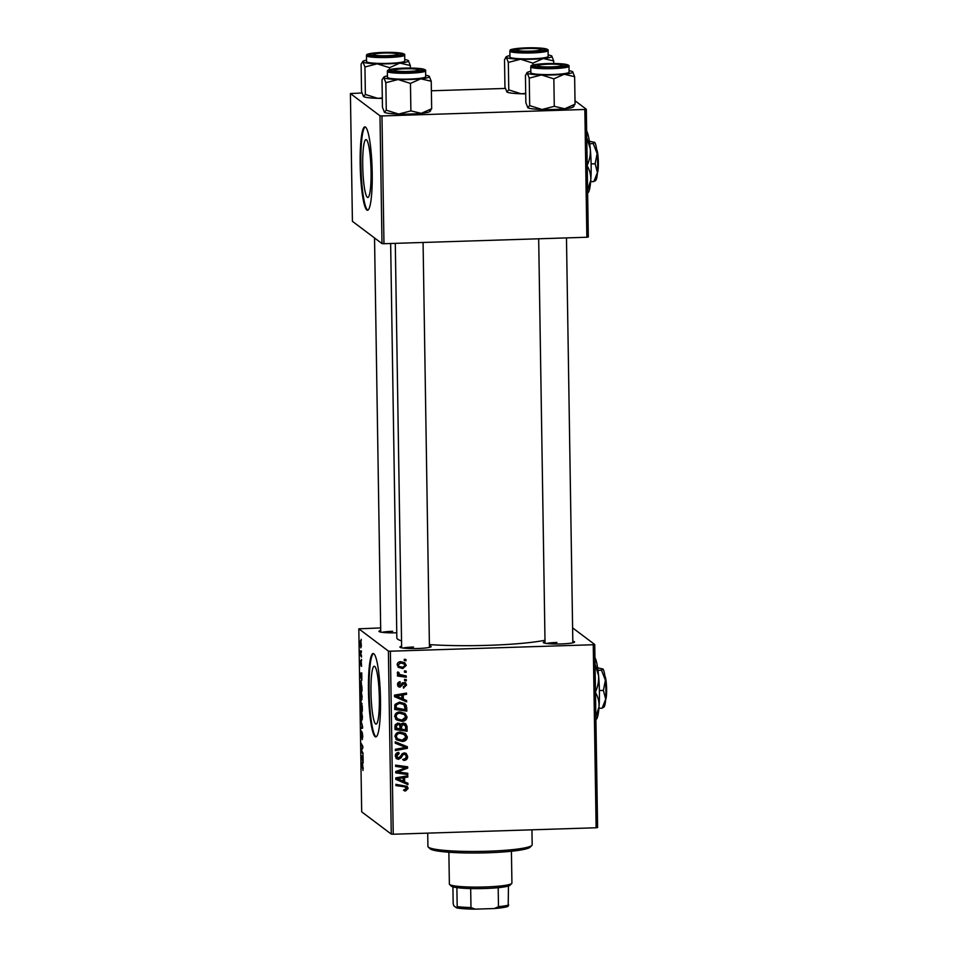 <?xml version="1.0" encoding="UTF-8"?>
<svg xmlns="http://www.w3.org/2000/svg" width="957" height="957" viewBox="0 0 957 957"><rect width="100%" height="100%" fill="white"/><g stroke="black" fill="none" stroke-linecap="round" stroke-linejoin="round"><path stroke-width="1.44" d="M371.065 171.686A28.949 4.103 -91.8 0 0 365.969 139.614A28.949 4.103 -91.8 0 0 362.715 165.405A28.949 4.103 -91.8 0 0 367.811 197.489A28.949 4.103 -91.8 0 0 371.065 171.686M372.213 173.097A41.701 5.909 -91.8 0 0 364.868 126.886A41.701 5.909 -91.8 0 0 360.179 164.042A41.701 5.909 -91.8 0 0 367.524 210.253A41.701 5.909 -91.8 0 0 372.213 173.097M365.215 126.946A41.701 5.909 -91.8 0 0 360.873 164.018A41.701 5.909 -91.8 0 0 367.871 210.169M379.343 698.311A28.949 4.103 -91.8 0 0 374.235 666.239A28.949 4.103 -91.8 0 0 370.981 692.031A28.949 4.103 -91.8 0 0 376.077 724.114A28.949 4.103 -91.8 0 0 379.343 698.311M380.491 699.723A41.701 5.909 -91.8 0 0 373.146 653.511A41.701 5.909 -91.8 0 0 368.457 690.667A41.701 5.909 -91.8 0 0 375.802 736.878A41.701 5.909 -91.8 0 0 380.491 699.723M373.493 653.571A41.701 5.909 -91.8 0 0 369.139 690.655A41.701 5.909 -91.8 0 0 376.137 736.806M396.76 632.78A15.635 1.747 179.1 0 1 379.08 631.524A15.635 1.747 179.1 0 1 380.707 630.496M392.633 631.297A13.9 1.555 -0.9 0 0 382.118 632.326M572.812 641.214A15.635 1.747 179.1 0 1 574.463 642.195A15.635 1.747 179.1 0 1 561.173 643.941A15.635 1.747 179.1 0 1 543.385 642.685A15.635 1.747 179.1 0 1 545.012 641.657M556.938 642.458A13.9 1.555 -0.9 0 0 546.423 643.487M429.418 645.784A15.635 1.747 179.1 0 1 431.069 646.753A15.635 1.747 179.1 0 1 417.778 648.499A15.635 1.747 179.1 0 1 399.99 647.243A15.635 1.747 179.1 0 1 401.617 646.226M413.544 647.028A13.9 1.555 -0.9 0 0 403.029 648.045M544.988 640.269A79.933 8.948 179.1 0 1 488.297 645.329A79.933 8.948 179.1 0 1 429.394 644.599M361.519 659.397L361.543 660.653L361.519 659.397M361.387 650.927L361.411 652.184L361.387 650.927M362.129 696.863L361.435 700.44L360.633 698.203L361.028 690.834L362.129 696.863M361.854 680.331L360.035 674.769L360.011 673.226L361.734 672.891L361.854 680.331M362.26 706.206L362.332 711.039L360.55 707.678L360.873 701.565L362.26 706.206M362.583 726.53L362.607 728.133L360.873 728.66L360.861 727.392L362.332 726.949L360.741 719.927L362.583 726.53M362.583 726.997L361.89 727.021L362.583 726.937M363.05 770.409L361.411 762.442L362.715 764.906L362.978 770.445M362.93 769.141L363.253 767.993M362.99 753.099L363.014 754.367L361.232 750.982L362.643 747.321L361.1 743.242L362.894 746.604L361.483 750.3L362.99 753.099M388.398 651.071L358.815 628.821L361.686 811.847L391.269 834.097L388.398 651.071L390.372 651.203L393.243 834.229L391.269 834.097M363.146 763.052L361.303 755.946L363.038 755.611L363.146 763.052M362.751 736.352L362.225 739.653L362.213 733.445L361.459 737.835L361.387 730.957L361.423 736.579L362.177 732.177L362.751 736.352M361.818 736.711L361.579 737.835M362.452 716.96L361.758 720.537L360.956 718.3L361.351 710.919L362.452 716.96M361.184 666.275L360.645 660.593L360.657 664.792L361.22 661.646L361.614 666.299M361.961 687.377L362.021 690.954L360.227 687.593L360.837 680.906L361.961 687.377M361.327 645.281L360.861 647.889L359.988 643.307L360.478 640.771L361.327 645.281M361.471 655.76L361.483 657.04L360.191 654.6L360.155 650.772L361.471 655.76M361.208 639.312L361.232 640.568L361.208 639.312M380.659 627.924L358.815 628.821M594.728 644.504L597.599 827.53L596.127 827.769L593.256 644.743L594.728 644.504L572.597 627.864M406.294 679.59L406.318 680.846L404.596 680.642L404.572 679.35L406.294 679.59M406.163 671.12L406.187 672.364L404.464 672.161L404.44 670.881L406.163 671.12M407.048 717.032C406.581 719.831 404.871 721.267 401.904 721.351L396.545 719.867L394.679 716.326C395.157 713.443 396.916 711.996 399.966 711.984L405.11 713.491L407.048 717.032L406.043 716.279C405.577 719.078 403.866 720.513 400.899 720.597L401.904 721.351M406.629 700.524L406.653 701.888L394.523 696.66L394.499 695.117L406.51 693.083L406.534 694.351L403.256 694.854L403.316 699.148L406.629 700.524M407.036 726.387L407.108 731.232L395.038 729.569L394.99 726.483L395.169 724.796L397.861 723.049L400.827 724.616L403.232 723.037L405.72 723.827L407.036 726.387L406.031 725.633L406.103 730.478L407.108 731.232M407.347 746.723L407.383 748.326L395.373 750.563L395.349 749.295L405.636 747.381L395.253 743.182L395.229 741.819L407.347 746.723M406.761 788.365L404.464 786.786L395.923 785.613L395.899 784.333L407.18 786.379L408.161 788.401L405.553 790.961L404.452 790.889L404.273 789.633L406.761 788.365L405.23 786.546M407.766 773.28L407.79 774.56L395.72 772.873L395.696 771.545L405.864 767.765L395.624 766.413L395.6 765.133L407.67 766.796L407.694 768.124L397.55 771.928L407.766 773.28M593.256 644.743L390.372 651.203M596.127 827.769L393.243 834.229M407.921 783.245L407.945 784.608L395.827 779.381L395.803 777.838L407.814 775.804L407.826 777.072L404.548 777.574L404.62 781.869L407.921 783.245M407.658 756.52C407.562 759.068 406.235 760.348 403.651 760.396L403.483 759.14L405.254 758.769L406.258 756.485L405.361 754.451L403.148 754.463L401.15 757.8L398.543 759.308L396.509 758.722L395.301 756.018C395.397 753.829 396.545 752.621 398.734 752.381L399.141 753.626L396.712 756.018L398.447 758.052L404.069 752.848L406.235 753.494L407.658 756.52L406.665 755.767C406.569 758.315 405.23 759.595 402.646 759.643M396.425 756.987L398.447 758.052M407.359 737.129C406.892 739.928 405.182 741.364 402.215 741.436L396.868 739.952L394.99 736.423C395.468 733.541 397.239 732.093 400.289 732.081L405.433 733.576L407.359 737.129L406.354 736.376C405.888 739.175 404.177 740.61 401.21 740.682L402.215 741.436M403.627 688.155L403.28 686.911L405.445 685.033L404.081 683.43L399.99 687.174L398.447 686.719L397.466 684.614L400.074 681.671L400.253 682.927L398.555 684.638L399.787 685.918L402.383 682.855L405.457 682.64L406.546 685.056L403.435 688.023M403.076 682.676L404.859 683.669L403.076 682.676L402.311 682.963L403.316 683.717M397.562 683.633L399.787 685.918M406.737 707.558L406.797 711.147L394.727 709.484L394.81 704.926L399.536 702.103L404.919 703.67L406.414 705.632L405.792 710.381L406.797 711.147M406.235 665.45L402.789 668.548L398.507 667.388L397.155 664.756C397.442 662.734 398.638 661.718 400.768 661.706L404.799 662.818L406.235 665.45L405.23 664.696L405.134 665.522M406.235 675.953L406.258 677.233L397.478 676.025L397.466 674.745L399.284 675.008L397.275 673.034L397.586 672.173L398.961 672.627L399.416 674.386L406.235 675.953M405.983 659.505L406.007 660.749L404.273 660.545L404.261 659.265L405.983 659.505M379.989 115.809L350.406 93.559L352.415 221.33L381.999 243.58L379.989 115.809L381.963 115.941L383.972 243.712L381.999 243.58M505.32 88.439L431.38 90.783M361.925 92.996L350.406 93.559M586.318 109.242L588.328 237.013L586.856 237.252L584.847 109.481L586.318 109.242L575.001 100.736M584.847 109.481L381.963 115.941M586.856 237.252L383.972 243.712M401.533 640.843A79.933 8.948 179.1 0 1 396.844 637.912L390.647 243.497M406.773 773.148L407.79 774.56M406.785 773.806L395.708 772.263M402.694 767.418L401.689 766.665L405.864 767.765M401.689 766.665L395.612 765.791M406.677 766.665L407.694 768.124M406.689 767.37L405.792 767.717M405.23 767.945L399.811 770.098L400.804 770.852M399.811 770.098L396.545 771.175M396.581 771.198L397.55 771.928M406.928 782.838L407.945 784.608M406.94 783.855L395.815 779.058M406.821 775.971L407.826 777.072M406.821 776.318L403.555 776.821L404.548 777.574M403.555 776.821L403.615 781.115L404.62 781.869M403.148 777.802L402.143 777.048L396.126 777.993L403.208 781.223L403.148 777.802L397.131 778.747M406.617 786.056L407.156 787.647L404.548 790.207L405.553 790.961M404.548 790.207L403.447 790.135M405.756 787.611L403.459 786.032L395.911 784.991M407.156 787.647L408.161 788.401M405.361 754.451L404.201 754.092M403.196 753.338L402.155 753.697L403.148 754.463M402.155 753.697L400.158 757.047L401.15 757.8M400.158 757.047L397.55 758.554L398.543 759.308M397.55 758.554L396.042 758.279M398.088 752.453L399.141 753.626M398.136 752.872L398.866 753.638M397.861 752.872L395.708 755.264L396.712 756.018M395.708 755.264L397.454 757.298M405.72 753.171L406.665 755.767M406.354 746.316L407.383 748.326M406.378 747.573L395.361 749.618M395.253 742.835L405.636 747.381M401.21 740.682L395.863 739.199M404.895 733.218L406.354 736.376M395.397 735.67L397.777 738.936L402.263 740.18L405.947 737.081L403.579 733.852L399.165 732.583C397.011 732.607 395.755 733.636 395.397 735.67L396.784 738.194M399.165 732.583L400.17 733.337C398.016 733.361 396.76 734.39 396.401 736.423M404.572 734.605L400.17 733.337M406.103 730.478L395.026 728.959M399.476 723.325L400.827 724.616M405.194 723.492L406.031 725.633M400.696 724.521L400.6 728.456L401.605 729.21L405.672 729.772L405.553 726.172L403.22 724.293L401.557 726.542L401.605 729.21M404.751 724.76L401.462 723.683M398.626 724.186L396.94 723.552L395.397 725.585L395.432 727.739L400.193 729.007L399.631 724.939L398.363 723.959M395.397 725.585L396.401 726.339L396.437 728.492M396.94 723.552L397.933 724.305L396.401 726.339M399.631 724.939L397.933 724.305M400.564 725.789L401.557 726.542M402.215 723.54L403.22 724.293M400.648 685.655L398.997 686.42L399.99 687.174M398.997 686.42L397.98 686.265M399.201 681.827L400.253 682.927M399.248 682.174L398.076 682.592M397.55 683.884L398.782 685.164M404.931 682.341L406.546 685.056M405.541 684.303L405.433 685.308M404.943 686.348L403.34 687.317M405.624 700.105L406.653 701.888M405.648 701.134L394.523 696.337M405.517 693.251L406.534 694.351M405.529 693.586L402.251 694.1L403.256 694.854M402.251 694.1L402.323 698.395L403.316 699.148M401.844 695.081L400.851 694.327L394.822 695.272L401.904 698.502L401.844 695.081L395.827 696.026M405.792 710.381L394.715 708.862M404.368 703.299L406.414 705.632M405.421 704.878L405.732 706.804M403.926 704.579L398.483 702.605L395.265 704.232L395.109 707.654L405.361 709.675L403.926 704.579L399.488 703.359L396.27 704.986L396.114 708.407M395.265 704.232L396.27 704.986M398.483 702.605L399.488 703.359M400.899 720.597L395.552 719.114M404.584 713.132L406.043 716.279M404.261 714.508L398.854 712.487C396.7 712.51 395.444 713.539 395.085 715.573L397.478 718.851L401.94 720.095L405.636 716.984L404.261 714.508L399.859 713.252C397.705 713.264 396.449 714.293 396.078 716.326L397.466 718.839L396.461 718.085M395.085 715.573L396.078 716.326M398.854 712.487L399.859 713.252M404.297 666.897L401.784 667.795L402.789 668.548M401.784 667.795L398.052 666.981M404.261 662.471L405.23 664.696M397.239 663.955L399.129 666.371L402.634 667.304L405.134 665.474L403.232 663.177L399.775 662.208L398.04 662.651M397.239 664.014L399.129 666.371M399.775 662.208L400.78 662.962L398.244 664.768M404.225 663.931L400.78 662.962M405.17 670.977L406.187 672.364M405.182 671.611L404.452 671.527M405.242 675.809L406.258 677.233M405.254 676.479L397.478 675.403M397.705 673.967L399.284 675.008M397.956 671.874L398.686 673.273M397.693 672.52L399.416 674.386M405.301 679.458L406.318 680.846M405.313 680.092L404.584 680.008M404.99 659.361L406.007 660.749M405.002 659.995L404.273 659.911M361.89 750.958L361.232 750.982M361.973 749.63L361.208 749.654M362.835 746.496L362.177 746.52M361.77 744.498L361.124 744.51M363.038 755.898L361.303 755.946M361.89 758.315L362.428 760.372L362.38 756.939L361.507 757.035L361.89 758.315M362.069 763.698L361.423 763.722M362.595 727.344L360.861 727.392M361.902 712.14L360.837 714.7L361.076 717.403L362.356 719.305M362.44 716.709L361.244 712.128L361.89 712.104M361.746 719.281L362.248 716.709M361.196 707.654L360.55 707.678M362.045 703.551L361.327 703.551M360.741 706.804L361.291 707.845L361.244 702.809L360.741 706.804M361.507 708.24L362.105 709.376L361.674 703.562L361.507 708.24M361.734 673.178L360.011 673.226M360.586 675.582L361.136 677.652L361.076 674.218L360.215 674.314L360.586 675.582M360.873 687.569L360.227 687.593M361.411 682.138L360.394 683.322L360.418 686.707L361.794 689.291L360.729 682.114L361.387 682.09M362.129 696.612L360.921 692.031L361.579 692.007L360.526 694.615L360.753 697.318L362.045 699.208M361.435 699.196L361.925 696.624M360.992 642.015L360.143 643.475L361.291 646.645M361.315 645.15L360.98 641.98M360.825 646.621L361.16 645.15M360.861 654.576L360.191 654.6M531.853 845.426L530.154 847.16A50.398 5.634 179.1 0 1 487.352 852.783A50.398 5.634 179.1 0 1 430.016 848.727L428.269 847.053A52.133 5.838 -0.9 0 0 487.568 851.24A52.133 5.838 -0.9 0 0 531.853 845.426A52.133 5.838 -0.9 0 0 532.176 844.768L531.936 829.815M427.719 833.128L427.923 846.407A52.133 5.838 -0.9 0 0 428.269 847.053M572.669 71.727A22.932 2.572 -0.9 0 1 572.753 71.799A22.932 2.572 -0.9 0 1 564.187 74.239A22.932 2.572 179.1 0 1 553.278 74.933A22.932 2.572 179.1 0 1 541.495 74.957L553.852 78.845L564.187 74.239L574.631 76.692L572.669 71.727A22.932 2.572 179.1 0 0 569.056 70.722M552.117 67.241A15.635 1.747 179.1 0 1 534.329 65.985A15.635 1.747 179.1 0 1 547.607 63.844A15.635 1.747 179.1 0 1 565.408 65.495A15.635 1.747 179.1 0 1 552.117 67.241M552.727 74.514A19.116 2.141 -0.9 0 0 569.08 72.146L568.996 66.272A19.116 2.141 179.1 0 1 552.632 68.653A19.116 2.141 179.1 0 1 530.764 66.87L530.86 72.744A19.116 2.141 -0.9 0 0 552.727 74.514M573.207 106.251L575.061 104.169L564.726 108.775L554.282 106.323L553.852 78.845M575.061 104.169L574.631 76.692M554.282 106.323L542.033 109.493L529.676 105.617L529.245 78.127L541.495 74.957A22.932 2.572 179.1 0 1 527.283 73.175L529.245 78.127M529.676 105.617L527.726 107.615A22.932 2.572 179.1 0 1 527.726 107.615L527.726 107.615A22.932 2.572 179.1 0 0 527.821 107.698L525.86 102.734L525.429 75.256L527.283 73.175A22.932 2.572 179.1 0 1 527.175 72.517A22.932 2.572 179.1 0 1 530.836 71.332M527.175 72.517L526.422 73.282L527.283 73.175M574.056 106.143L573.303 106.909A22.932 2.572 179.1 0 1 564.726 108.775A22.932 2.572 179.1 0 1 542.033 109.493A22.932 2.572 179.1 0 1 527.821 107.698M550.191 66.894A12.166 1.364 -0.9 0 0 561.95 65.196A12.166 1.364 -0.9 0 0 549.533 64.179A12.166 1.364 -0.9 0 0 537.774 65.578A12.166 1.364 -0.9 0 0 550.191 66.894M532.116 51.08A12.166 1.364 -0.9 0 0 541.04 49.477A12.166 1.364 -0.9 0 0 525.788 48.556A12.166 1.364 -0.9 0 0 516.864 49.848A12.166 1.364 -0.9 0 0 532.116 51.08M551.746 55.996A22.932 2.572 -0.9 0 1 551.842 56.08L551.854 56.092A22.932 2.572 -0.9 0 1 543.277 58.521A22.932 2.572 179.1 0 1 532.367 59.214A22.932 2.572 179.1 0 1 520.584 59.238L532.941 63.126L543.277 58.521L553.72 60.961L551.746 55.996A22.932 2.572 179.1 0 0 548.146 55.004M531.207 51.511A15.635 1.747 179.1 0 1 513.419 50.254A15.635 1.747 179.1 0 1 526.697 48.125A15.635 1.747 179.1 0 1 544.497 49.764A15.635 1.747 179.1 0 1 531.207 51.511M531.817 58.796A19.116 2.141 -0.9 0 0 548.17 56.427L548.086 50.554A19.116 2.141 179.1 0 1 531.721 52.922A19.116 2.141 179.1 0 1 509.854 51.152L509.949 57.025A19.116 2.141 -0.9 0 0 531.817 58.796M553.756 63.497L553.72 60.961M532.965 65.04L532.941 63.126M525.704 93.379L521.122 93.774L508.765 89.886L508.334 62.408L520.584 59.238A22.932 2.572 179.1 0 1 506.373 57.444L508.334 62.408M508.765 89.886L506.815 91.896A22.932 2.572 179.1 0 0 506.815 91.908L506.803 91.896M525.716 93.846A22.932 2.572 179.1 0 1 521.122 93.774A22.932 2.572 179.1 0 1 506.911 91.98L504.949 87.015L504.506 59.537L506.373 57.444A22.932 2.572 179.1 0 1 506.265 56.798A22.932 2.572 179.1 0 1 509.925 55.602M506.265 56.798L505.511 57.564L506.373 57.444M403.304 68.844A12.166 1.364 -0.9 0 0 394.38 70.136A12.166 1.364 -0.9 0 0 409.632 71.368A12.166 1.364 -0.9 0 0 418.544 69.765A12.166 1.364 -0.9 0 0 403.304 68.844M429.813 110.821L431.667 108.727L421.331 113.333A22.932 2.572 179.1 0 1 410.421 114.027A22.932 2.572 179.1 0 1 398.638 114.062L386.281 110.175L385.85 82.697L398.1 79.527L410.457 83.415L420.793 78.809L431.236 81.249L429.262 76.285A22.932 2.572 179.1 0 1 429.358 76.369A22.932 2.572 179.1 0 1 420.793 78.809A22.932 2.572 179.1 0 1 398.1 79.527A22.932 2.572 179.1 0 1 383.877 77.732L385.85 82.697M430.662 110.701L429.908 111.479A22.932 2.572 179.1 0 1 421.331 113.333L410.888 110.892L398.638 114.062A22.932 2.572 179.1 0 1 384.427 112.268L384.331 112.196A22.932 2.572 179.1 0 1 384.331 112.184A22.932 2.572 179.1 0 0 384.427 112.268L382.453 107.304L382.022 79.826L383.781 77.074A22.932 2.572 -0.9 0 0 383.877 77.732M404.213 68.414A15.635 1.747 179.1 0 1 422.013 70.052A15.635 1.747 179.1 0 1 408.723 71.799A15.635 1.747 179.1 0 1 390.935 70.543A15.635 1.747 179.1 0 1 404.213 68.414M387.37 71.44L387.465 77.314A19.116 2.141 -0.9 0 0 409.333 79.084A19.116 2.141 -0.9 0 0 425.686 76.716L425.602 70.842A19.116 2.141 179.1 0 1 409.237 73.211A19.116 2.141 179.1 0 1 387.37 71.44C387.573 70.459 385.803 69.095 403.842 68.138A18.075 2.022 -0.9 0 0 388.59 70.674A18.075 2.022 -0.9 0 0 409.07 72.062A18.075 2.022 -0.9 0 0 424.346 69.538A18.075 2.022 -0.9 0 0 403.854 68.138L422.42 68.88C425.028 69.478 426.092 70.136 425.602 70.842M431.667 108.727L431.236 81.249M410.888 110.892L410.457 83.415M386.281 110.175L384.427 112.268M425.662 75.292A22.932 2.572 179.1 0 1 429.262 76.285M387.441 75.89A22.932 2.572 -0.9 0 0 383.781 77.074M385.228 53.03A12.166 1.364 -0.9 0 0 373.469 54.417A12.166 1.364 -0.9 0 0 385.874 55.733A12.166 1.364 -0.9 0 0 397.633 54.035A12.166 1.364 -0.9 0 0 385.228 53.03M382.322 98.415A22.932 2.572 179.1 0 1 377.728 98.332L365.371 94.456L364.94 66.978L377.178 63.808L389.535 67.684L399.87 63.078L410.326 65.531L408.352 60.566A22.932 2.572 179.1 0 1 408.448 60.638A22.932 2.572 179.1 0 1 399.87 63.078A22.932 2.572 179.1 0 1 377.178 63.808A22.932 2.572 179.1 0 1 362.966 62.014L364.94 66.978M382.31 97.949L377.728 98.332A22.932 2.572 179.1 0 1 363.516 96.537L363.409 96.454A22.932 2.572 179.1 0 1 363.421 96.454L363.409 96.454A22.932 2.572 179.1 0 0 363.516 96.537L361.543 91.585L361.112 64.095L362.87 61.356A22.932 2.572 -0.9 0 0 362.966 62.014M383.302 52.683A15.635 1.747 179.1 0 1 401.103 54.334A15.635 1.747 179.1 0 1 387.812 56.08A15.635 1.747 179.1 0 1 370.024 54.824A15.635 1.747 179.1 0 1 383.302 52.683M366.459 55.721L366.555 61.583A19.116 2.141 -0.9 0 0 388.422 63.365A19.116 2.141 -0.9 0 0 404.775 60.985L404.679 55.111A19.116 2.141 179.1 0 1 388.327 57.492A19.116 2.141 179.1 0 1 366.459 55.721C366.663 54.74 364.88 53.377 382.932 52.42A18.075 2.022 -0.9 0 0 367.679 54.956A18.075 2.022 -0.9 0 0 388.159 56.343A18.075 2.022 -0.9 0 0 403.435 53.807A18.075 2.022 -0.9 0 0 382.944 52.42L401.509 53.161C404.117 53.759 405.182 54.417 404.679 55.111M410.362 68.067L410.326 65.531M389.571 69.598L389.535 67.684M365.371 94.456L363.516 96.537M404.751 59.573A22.932 2.572 179.1 0 1 408.352 60.566M366.531 60.171A22.932 2.572 -0.9 0 0 362.87 61.356M511.732 883.478L510.033 885.213A29.547 3.302 179.1 0 1 508.466 885.991A29.547 3.302 179.1 0 1 498.19 887.689A29.547 3.302 179.1 0 1 470.677 888.563A29.547 3.302 179.1 0 1 456.884 887.629A29.547 3.302 179.1 0 1 451.441 886.23A29.547 3.302 179.1 0 1 451.333 886.134L449.575 884.447A31.282 3.505 -0.9 0 0 449.694 884.555A31.282 3.505 -0.9 0 0 481.18 887.067A31.282 3.505 -0.9 0 0 511.732 883.478A31.282 3.505 -0.9 0 0 511.923 883.084L511.421 851.24M448.869 852.22L449.371 884.065A31.282 3.505 -0.9 0 0 449.575 884.447M452.912 886.852L453.175 903.599L453.809 905.789L456.609 907.894L457.183 906.614A29.547 3.302 -0.9 0 0 470.976 907.559L475.186 909.15A27.801 3.11 179.1 0 1 456.609 907.894M456.884 887.629L457.183 906.614M508.466 885.991L508.191 906.243A27.801 3.11 179.1 0 1 494.338 908.54L475.186 909.15M470.677 888.563L470.976 907.559M494.338 908.54L498.489 906.686A29.547 3.302 -0.9 0 0 508.765 904.975M498.19 887.689L498.489 906.686M604.908 676.061L604.932 676.085A12.166 1.723 88.2 0 1 606.594 687.916A12.166 1.723 88.2 0 1 605.649 699.663M602.85 668.919L601.522 670.211L605.386 680.212A19.116 2.704 88.2 0 0 602.934 668.991L602.922 668.991A19.116 2.704 88.2 0 1 602.934 668.991L597.635 667.842M601.522 670.211L597.981 670.331M603.412 690.404L605.685 699.208A19.116 2.704 88.2 0 0 605.386 680.212L603.412 690.404L599.393 690.535M603.532 707.474L604.142 706.816A19.116 2.704 88.2 0 0 605.685 699.208L602.12 708.204L598.915 708.3M602.12 708.204L603.448 706.912M594.931 657.698A31.282 4.426 88.2 0 1 598.568 675.582A31.282 4.426 88.2 0 1 599.046 706.661A31.282 4.426 88.2 0 1 596.522 719.102L595.912 719.772M595.027 664.062L598.568 675.582C598.926 681.384 597.838 686.947 595.326 692.246C597.981 696.684 599.226 701.493 599.046 706.661L595.864 716.96M596.63 149.436L596.666 149.459A12.166 1.723 88.2 0 1 598.328 161.29A12.166 1.723 88.2 0 1 597.383 173.038M594.584 142.294L593.244 143.586L597.12 153.587A19.116 2.704 88.2 0 0 594.668 142.366L594.656 142.366A19.116 2.704 88.2 0 1 594.668 142.366L589.356 141.217M593.244 143.586L589.703 143.706M595.134 163.779L597.419 172.583A19.116 2.704 88.2 0 0 597.12 153.587L595.134 163.779L591.115 163.91M595.254 180.849L595.864 180.191A19.116 2.704 88.2 0 0 597.419 172.583L593.842 181.579L590.648 181.674M593.842 181.579L595.17 180.287M586.653 131.073A31.282 4.426 88.2 0 1 590.29 148.957A31.282 4.426 88.2 0 1 590.78 180.036A31.282 4.426 88.2 0 1 588.244 192.477L587.634 193.135M586.761 137.437L590.29 148.957C590.648 154.759 589.572 160.321 587.048 165.621C589.715 170.059 590.959 174.868 590.78 180.036L587.586 190.335M399.129 777.574L400.122 778.328M403.459 786.032L404.464 786.786M401.007 755.504L402 756.257M402.179 745.682L403.184 746.436M401.521 684.207L402.514 684.949M397.825 694.854L398.83 695.607M395.085 705.823L396.09 706.577M362.607 748.482L361.842 748.506M362.906 747.68L362.308 747.704M552.464 67.504A18.075 2.022 -0.9 0 0 567.74 64.968A18.075 2.022 -0.9 0 0 547.26 63.581A18.075 2.022 -0.9 0 0 531.984 66.105A18.075 2.022 -0.9 0 0 552.464 67.504M531.554 51.774A18.075 2.022 -0.9 0 0 546.83 49.25A18.075 2.022 -0.9 0 0 526.338 47.862A18.075 2.022 -0.9 0 0 511.074 50.386A18.075 2.022 -0.9 0 0 531.554 51.774M399.069 685.702L398.064 684.949M568.996 66.272C569.487 65.566 568.422 64.92 565.814 64.31L547.237 63.569C525.764 64.956 532.343 66.045 530.764 66.87M561.95 65.196L563.075 66.272M572.836 642.817L566.472 237.898M545.035 643.26L538.683 238.783M537.774 65.578L536.686 66.691M541.04 49.477L542.152 50.554M516.864 49.848L515.775 50.96M548.086 50.554C548.576 49.848 547.512 49.19 544.904 48.592L526.326 47.85C504.853 49.238 511.433 50.314 509.854 51.152M394.38 70.136L393.291 71.249M395.289 243.353L401.641 647.829M423.078 242.468L429.442 647.387M418.544 69.765L419.668 70.842M373.469 54.417L372.381 55.53M380.73 632.098L374.534 237.97M397.633 54.035L398.758 55.111"/></g></svg>

